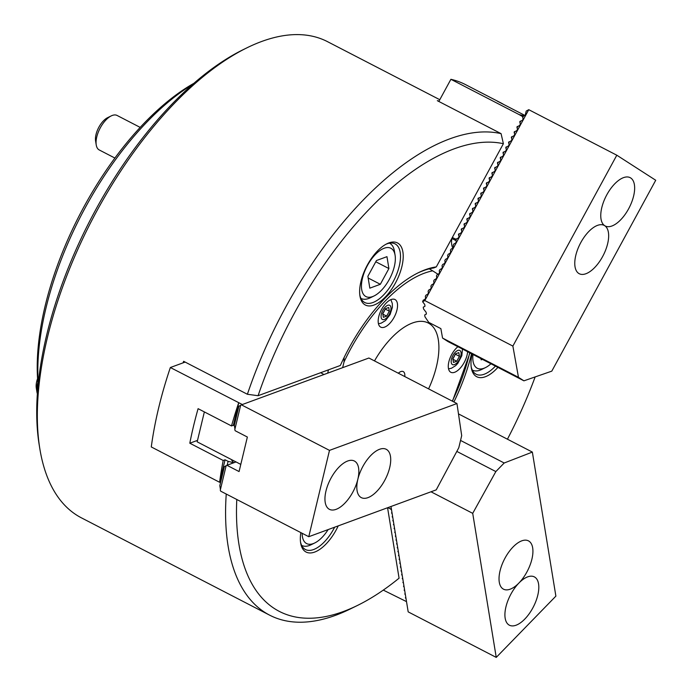 <?xml version="1.0" encoding="UTF-8"?>
<svg xmlns="http://www.w3.org/2000/svg" width="692" height="692" viewBox="0 0 692 692"><rect width="100%" height="100%" fill="white"/><g stroke="black" fill="none" stroke-linecap="round" stroke-linejoin="round"><path stroke-width="1.04" d="M388.895 242.901A34.955 16.608 -62.7 0 1 401.914 266.455A34.955 16.608 -62.7 0 1 373.974 305.06A34.955 16.608 -62.7 0 1 359.952 296.003A34.955 16.608 -62.7 0 1 386.984 243.722A34.955 16.608 -62.7 0 1 388.895 242.901M359.814 294.965A33.017 15.682 117.3 0 0 364.753 302.525A33.017 15.682 117.3 0 0 372.867 302.542A33.017 15.682 117.3 0 0 397.044 273.245A33.017 15.682 117.3 0 0 395.071 243.869A33.017 15.682 117.3 0 0 386.958 243.843A33.017 15.682 117.3 0 0 386.05 244.207M338.224 525.877A34.955 16.608 -62.7 0 1 314.67 552.069A34.955 16.608 -62.7 0 1 300.657 543.012A34.955 16.608 -62.7 0 1 300.83 532.598M300.51 541.974A33.017 15.682 117.3 0 0 305.449 549.534A33.017 15.682 117.3 0 0 313.562 549.552A33.017 15.682 117.3 0 0 334.651 527.192M497.911 367.383A34.955 16.608 -62.7 0 1 485.326 376.751A34.955 16.608 -62.7 0 1 471.304 367.694A34.955 16.608 -62.7 0 1 472.108 354.036M471.166 366.656A33.017 15.682 117.3 0 0 476.105 374.216A33.017 15.682 117.3 0 0 484.218 374.234A33.017 15.682 117.3 0 0 495.455 366.103M39.807 448.615L39.159 444.601A264.128 125.451 -62.7 0 1 243.385 49.564L247.035 47.774A268.012 127.302 117.3 0 0 39.807 448.615A268.012 127.302 117.3 0 0 81.371 517.824L269.629 615.153A268.012 127.302 -62.7 0 1 226.241 494.036M439.792 99.709L327.541 41.676A268.012 127.302 117.3 0 0 261.654 41.485A268.012 127.302 117.3 0 0 247.035 47.774M340.343 365.48A124.292 59.036 -62.7 0 1 418.53 272.631A124.292 59.036 -62.7 0 1 425.312 269.716A124.292 59.036 -62.7 0 1 436.306 266.896L503.387 143.702A260.244 123.609 117.3 0 0 258.081 395.712L340.343 365.48M436.306 266.896L433.789 267.942A122.354 58.111 117.3 0 0 423.374 270.659A122.354 58.111 117.3 0 0 417.613 273.089A122.354 58.111 -62.7 0 1 429.274 268.833L432.69 270.84A120.408 57.194 117.3 0 0 344.028 361.933L344.071 357.652M236.794 499.494A260.244 123.609 117.3 0 0 343.241 611.564A260.244 123.609 117.3 0 0 357.435 605.465A260.244 123.609 117.3 0 0 399.076 578.183L387.572 507.746M357.435 605.465L350.126 609.047A268.012 127.302 -62.7 0 1 335.508 615.335A268.012 127.302 -62.7 0 1 269.629 615.153M183.112 362.833A268.012 127.302 117.3 0 1 183.631 361.302L247.39 394.267A268.012 127.302 -62.7 0 1 449.912 138.815A268.012 127.302 -62.7 0 1 501.077 133.643L437.318 100.677A268.012 127.302 117.3 0 1 439.031 101.093M471.546 353.742A124.292 59.036 -62.7 0 1 453.917 401.965M507.435 439.195A260.244 123.609 117.3 0 0 535.15 376.924M503.387 143.702L501.077 133.643M247.39 394.267L258.081 395.712M457.896 346.692A15.535 7.378 117.3 0 0 449.073 360.964A15.535 7.378 117.3 0 0 450.821 372.27A15.535 7.378 117.3 0 0 454.644 372.279A15.535 7.378 117.3 0 0 467.61 351.709M384.544 327.152A15.535 7.378 117.3 0 0 395.919 313.355A15.535 7.378 117.3 0 0 394.994 299.532A15.535 7.378 117.3 0 0 391.179 299.524A15.535 7.378 117.3 0 0 379.796 313.312A15.535 7.378 117.3 0 0 380.721 327.134A15.535 7.378 117.3 0 0 384.544 327.152M412.527 322.974A64.391 30.586 -62.7 0 1 418.418 321.486A64.391 30.586 -62.7 0 1 428.582 388.869A64.382 30.578 117.3 0 0 416.42 321.841A64.382 30.578 117.3 0 0 412.518 322.982A64.382 30.578 117.3 0 0 374.493 360.904A64.391 30.586 -62.7 0 1 412.527 322.974M328.475 369.839L327.679 373.161M437.958 274.231L432.69 270.84M344.028 361.933L342.652 367.66M219.598 482.263A268.012 127.302 -62.7 0 1 223.205 460.474L225.073 459.791L219.598 482.263L151.28 446.946A268.012 127.302 -62.7 0 1 170.353 367.521L185.145 362.089M219.684 482.238L220.54 482.679M170.353 367.521L242.338 404.526M323.942 374.536L320.69 372.703M223.205 460.474L189.807 443.209A268.012 127.302 -62.7 0 1 198.094 408.678L231.5 425.943A268.012 127.302 -62.7 0 1 238.671 402.848M234.415 425.805L233.36 425.26L231.5 425.943M225.073 459.791L228.109 461.356L232.46 462.446L232.244 463.329M233.403 460.578L231.751 460.327L233.239 462.161L232.46 462.446M189.807 443.209L197.523 440.372M238.749 402.813L233.36 425.26M233.239 462.161L233.031 463.043M228.109 461.356L227.184 465.188M404.759 376.552A9.714 4.61 117.3 0 0 403.237 371.587A9.714 4.61 117.3 0 0 400.858 371.578A9.714 4.61 117.3 0 0 398.315 373.222M240.799 464.401L197.168 441.842L204.356 411.913M347.695 461.002A27.187 12.914 117.3 0 0 327.792 485.135A27.187 12.914 117.3 0 0 329.409 509.329A27.187 12.914 117.3 0 0 336.087 509.347A27.187 12.914 117.3 0 0 355.999 485.213A27.187 12.914 117.3 0 0 354.382 461.019A27.187 12.914 117.3 0 0 347.695 461.002M379.571 449.29A27.187 12.914 117.3 0 0 359.667 473.423A27.187 12.914 117.3 0 0 361.285 497.617A27.187 12.914 117.3 0 0 367.962 497.634A27.187 12.914 117.3 0 0 387.875 473.501A27.187 12.914 117.3 0 0 386.257 449.307A27.187 12.914 117.3 0 0 379.571 449.29M241.439 404.855L368.897 358.015L456.954 403.54L461.694 435.64L458.796 447.724L436.228 489.867L308.77 536.707L220.713 491.182L220.272 490.178L226.163 465.655L226.933 465.284L239.077 471.563L247.364 437.033L235.219 430.753L234.778 429.749L240.669 405.227L241.439 404.855L329.496 450.38L308.77 536.707M220.437 489.495L219.822 485.672L224.381 466.685L226.146 465.707M236.033 461.936L226.933 465.284M234.951 429.066L234.328 425.243L238.887 406.256L240.66 405.287M456.954 403.54L329.496 450.38M480.975 358.62L481.174 359.84L482.436 359.382M472.999 354.494A27.187 12.914 117.3 0 0 485.429 367.634A27.187 12.914 117.3 0 0 490.948 363.776M485.429 367.634L481.77 369.424A31.071 14.757 -62.7 0 1 472.437 370.133A31.071 14.757 -62.7 0 1 472.29 370.047L472.437 370.133M454.869 355.022A4.853 2.31 -62.7 0 1 454.134 356.735A4.853 2.31 -62.7 0 1 453.104 358.266M455.431 354.001L452.897 359.01M453.459 362.444L452.853 358.733L455.535 353.811L458.813 352.609L459.419 356.319L456.746 361.241L453.459 362.444M455.474 354.278L459.419 356.319M452.94 359.269L456.746 361.241M302.136 533.273A27.187 12.914 117.3 0 0 306.098 543.281A27.187 12.914 117.3 0 0 314.773 542.952A27.187 12.914 117.3 0 0 328.138 529.588M314.773 542.952L311.123 544.742A31.071 14.757 -62.7 0 1 301.79 545.452A31.071 14.757 -62.7 0 1 301.634 545.374L301.79 545.452M37.852 382.468A19.419 9.221 117.3 0 0 36.927 391.949A19.419 9.221 117.3 0 0 37.342 393.661M36.927 391.949L36.278 387.935A15.535 7.378 -62.7 0 1 37.567 378.645M96.231 144.939L95.582 140.926A15.535 7.378 -62.7 0 1 103.445 120.849A15.535 7.378 -62.7 0 1 107.589 117.683L111.248 115.893A19.419 9.221 117.3 0 0 106.058 119.846A19.419 9.221 117.3 0 0 96.231 144.939A19.419 9.221 117.3 0 0 99.241 149.956L114.915 158.061M375.453 254.405A27.187 12.914 117.3 0 0 361.458 285.312A27.187 12.914 117.3 0 0 374.078 295.942A27.187 12.914 117.3 0 0 381.335 290.415A27.187 12.914 117.3 0 0 395.097 255.279A27.187 12.914 117.3 0 0 375.453 254.405M374.078 295.942L370.419 297.733A31.071 14.757 -62.7 0 1 361.086 298.442A31.071 14.757 -62.7 0 1 360.93 298.364L361.086 298.442M388.904 268.548L386.966 256.663L376.457 260.529L367.885 276.272L369.822 288.157L380.332 284.291L388.904 268.548L375.782 261.766M389.631 243.238L389.475 243.16A31.071 14.757 -62.7 0 1 389.631 243.238A31.071 14.757 -62.7 0 1 394.449 251.265L395.097 255.279M140.208 127.406L117.078 115.452A19.419 9.221 117.3 0 0 111.248 115.893M368.161 278.002L380.332 284.291M384.769 309.895A4.853 2.31 -62.7 0 1 384.034 311.608A4.853 2.31 -62.7 0 1 383.005 313.13M385.332 308.866L382.797 313.883M389.319 311.184L386.646 316.106L383.359 317.317L382.754 313.597L385.427 308.684L388.714 307.473L389.319 311.184L385.375 309.142M382.84 314.142L386.646 316.106M628.604 208.837A27.187 12.914 117.3 0 0 630.196 177.671A27.187 12.914 117.3 0 0 606.806 194.807A27.187 12.914 117.3 0 0 605.215 225.973A27.187 12.914 117.3 0 0 628.604 208.837M602.611 256.576A27.187 12.914 117.3 0 0 604.202 225.402A27.187 12.914 117.3 0 0 580.813 242.546A27.187 12.914 117.3 0 0 579.23 273.712A27.187 12.914 117.3 0 0 602.611 256.576M424.819 300.57L512.876 346.087L616.806 155.207L655.722 180.257L551.792 371.146L523.922 380.825L448.009 341.58L442.56 338.068L440.873 328.631L428.72 322.351L424.974 316.815L424.654 315.007L426.41 314.004L426.082 312.213L423.573 309.004L423.253 307.205L425.009 306.193L424.689 304.411L422.604 301.747L424.819 300.57L528.757 109.682L526.205 111.083L525.211 115.209L523.42 116.195L522.78 117.38L523.066 119.154L522.425 120.322L520.021 121.368L519.995 122.493L520.635 121.308M422.604 301.747L423.193 300.259L424.983 299.281L425.623 298.105L425.338 296.332L425.978 295.147L427.768 294.169L428.409 292.993L428.123 291.22L428.763 290.034L430.554 289.048L431.194 287.881L430.908 286.107L431.548 284.922L433.339 283.936L433.979 282.768L433.685 280.987L434.334 279.81L436.124 278.824L436.756 277.656L436.47 275.874L437.119 274.698L438.91 273.712L439.541 272.544L439.256 270.762L439.904 269.586L441.695 268.6L442.326 267.432L442.041 265.65L442.681 264.474L444.472 263.488L445.112 262.32L444.826 260.538L445.466 259.362L447.257 258.375L447.897 257.208L447.612 255.426L448.252 254.241L450.042 253.263L450.682 252.096L450.397 250.314L451.037 249.129L452.827 248.151L453.468 246.983L453.173 245.202L453.822 244.017L455.613 243.039L456.244 241.863L455.959 240.089L456.608 238.904L455.371 239.025L452.334 237.46M458.744 234.977L459.384 233.792L458.45 234.441L459.03 236.75L458.398 237.927L456.608 238.904M461.529 229.865L462.169 228.68L461.235 229.329L461.815 231.638L461.175 232.806L459.384 233.792M464.315 224.744L464.955 223.568L464.021 224.217L464.6 226.526L463.96 227.694L462.169 228.68M467.1 219.632L467.74 218.456L466.806 219.105L467.385 221.414L466.745 222.582L464.955 223.568M469.877 214.52L470.525 213.344L469.583 213.992L470.171 216.302L469.531 217.47L467.74 218.456M472.662 209.408L473.311 208.231L472.368 208.88L472.947 211.19L472.316 212.357L470.525 213.344M475.447 204.296L476.087 203.119L475.153 203.768L475.733 206.078L475.101 207.245L473.311 208.231M478.233 199.184L478.873 197.999L477.938 198.656L478.518 200.965L477.887 202.133L476.087 203.119M481.018 194.071L481.658 192.886L480.724 193.544L481.303 195.853L480.663 197.021L478.873 197.999M483.803 188.959L484.443 187.774L483.509 188.423L484.089 190.741L483.448 191.909L481.658 192.886M486.588 183.847L487.229 182.662L486.286 183.311L486.874 185.62L486.234 186.797L484.443 187.774M489.365 178.735L490.014 177.55L489.071 178.199L489.659 180.508L489.019 181.685L487.229 182.662M492.15 173.623L492.799 172.438L491.856 173.087L492.436 175.396L491.804 176.564L490.014 177.55M494.936 168.502L495.576 167.326L494.642 167.974L495.221 170.284L494.59 171.452L492.799 172.438M497.721 163.39L498.361 162.213L497.427 162.862L498.006 165.172L497.366 166.34L495.576 167.326M500.506 158.278L501.146 157.101L500.212 157.75L500.792 160.06L500.152 161.227L498.361 162.213M503.292 153.166L503.932 151.989L502.998 152.638L503.577 154.947L502.937 156.115L501.146 157.101M506.068 148.053L506.717 146.877L505.774 147.526L506.362 149.835L505.722 151.003L503.932 151.989M508.854 142.941L509.502 141.756L508.559 142.414L509.139 144.723L508.508 145.891L506.717 146.877M511.639 137.829L512.279 136.644L511.345 137.301L511.924 139.611L511.293 140.779L509.502 141.756M514.424 132.717L515.064 131.532L514.13 132.181L514.71 134.499L514.069 135.667L512.279 136.644M517.209 127.605L517.85 126.42L516.915 127.069L517.495 129.378L516.855 130.554L515.064 131.532M616.806 155.207L528.757 109.682M519.995 122.493L520.28 124.266L519.64 125.442L517.85 126.42M523.922 380.825L518.472 377.313L512.876 346.087M442.56 338.068L518.472 377.313M505.16 618.198A27.187 12.914 117.3 0 0 509.373 625.196A27.187 12.914 117.3 0 0 529.371 613.51A27.187 12.914 117.3 0 0 538.558 583.884A27.187 12.914 117.3 0 0 534.345 576.886A27.187 12.914 117.3 0 0 514.355 588.572A27.187 12.914 117.3 0 0 505.16 618.198M499.278 582.171A27.187 12.914 117.3 0 0 503.491 589.169A27.187 12.914 117.3 0 0 523.489 577.483A27.187 12.914 117.3 0 0 532.676 547.865A27.187 12.914 117.3 0 0 528.463 540.867A27.187 12.914 117.3 0 0 508.473 552.545A27.187 12.914 117.3 0 0 499.278 582.171M458.485 413.894L532.356 452.084L555.884 596.132L496.242 657.4L472.714 513.352L495.844 471.572L504.191 463L532.356 452.084M390.98 506.492L408.185 611.875L496.242 657.4M430.995 491.787L472.714 513.352M460.543 440.432L504.191 463M456.824 451.409L495.844 471.572M438.832 101.465L450.899 79.303A268.012 127.302 -62.7 0 1 465.612 84.658L500.524 102.71A268.012 127.302 -62.7 0 1 503.577 104.397M450.899 79.303L519.216 114.63L522.183 116.317L522.78 117.38M451.893 238.515A19.419 9.221 117.3 0 0 452.94 248.073M524.856 115.408L497.384 101.205A268.012 127.302 -62.7 0 1 500.524 102.71M456.054 240.66L451.789 238.455M519.216 114.63A268.012 127.302 -62.7 0 1 523.956 115.901M456.236 239.579L455.371 239.025M523.048 116.87L522.183 116.317M383.281 590.103L406.515 601.625M406.031 598.649L405.382 597.784L405.884 597.767M405.4 594.791L404.751 593.926L405.252 593.909M404.768 590.933L404.119 590.068L404.621 590.051M404.137 587.076L403.488 586.211L403.99 586.193M403.505 583.218L402.856 582.353L403.358 582.335M402.874 579.36L402.225 578.495L402.735 578.477M402.242 575.502L401.602 574.637L402.104 574.619M401.62 571.644L400.971 570.779L401.472 570.753M400.988 567.786L400.339 566.912L400.841 566.895M400.357 563.928L399.708 563.054L400.21 563.037M399.725 560.07L399.076 559.197L399.578 559.179M399.094 556.212L398.445 555.339L398.947 555.321M398.462 552.346L397.813 551.481L398.324 551.463M397.831 548.488L397.191 547.623L397.692 547.606M397.208 544.63L396.559 543.765L397.061 543.748M396.577 540.772L395.928 539.907L396.43 539.89M395.945 536.914L395.296 536.049L395.798 536.032M395.314 533.056L394.665 532.191L395.167 532.174M394.682 529.198L394.033 528.333L394.544 528.316M394.051 525.34L393.402 524.475L393.912 524.458M393.428 521.483L392.779 520.618L393.281 520.6M392.797 517.625L392.148 516.76L392.649 516.742M392.165 513.767L391.516 512.902L392.018 512.884M391.534 509.909L390.556 509.001L391.265 508.274M387.901 507.625L390.556 509.001M38.086 384.847A209.745 99.622 -62.7 0 1 45.11 306.08A209.745 99.622 -62.7 0 1 194.011 83.239M192.791 84.303A213.629 101.473 117.3 0 0 45.871 308.485A213.629 101.473 117.3 0 0 38.242 383.238M452.274 401.118A120.408 57.194 117.3 0 0 469.695 352.79M232.175 460.267L232.054 460.742M454.436 364.606A7.967 3.78 117.3 0 0 460.803 355.809A7.967 3.78 117.3 0 0 457.836 350.446A7.967 3.78 117.3 0 0 451.469 359.243A7.967 3.78 117.3 0 0 454.436 364.606M390.928 307.369A7.967 3.78 117.3 0 0 385.176 307.118A7.967 3.78 117.3 0 0 381.145 317.42A7.967 3.78 117.3 0 0 386.897 317.663A7.967 3.78 117.3 0 0 390.928 307.369M458.882 234.718L458.45 234.441M459.203 234.13L458.77 233.853M461.668 229.606L461.235 229.329M461.988 229.017L461.555 228.741M464.453 224.493L464.021 224.217M464.773 223.905L464.341 223.628M467.238 219.381L466.806 219.105M467.558 218.793L467.126 218.516M470.015 214.269L469.583 213.992M470.344 213.681L469.911 213.404M472.8 209.157L472.368 208.88M473.12 208.569L472.688 208.292M475.586 204.045L475.153 203.768M475.906 203.457L475.473 203.171M478.371 198.933L477.938 198.656M478.691 198.345L478.258 198.059M481.156 193.821L480.724 193.544M481.476 193.224L481.044 192.947M483.942 188.708L483.509 188.423M484.262 188.112L483.829 187.835M486.718 183.596L486.286 183.311M487.047 182.999L486.614 182.723M489.503 178.475L489.071 178.199M489.824 177.887L489.391 177.61M492.289 173.363L491.856 173.087M492.609 172.775L492.176 172.498M495.074 168.251L494.642 167.974M495.394 167.663L494.962 167.386M497.859 163.139L497.427 162.862M498.179 162.551L497.747 162.274M500.645 158.027L500.212 157.75M500.965 157.439L500.532 157.162M503.75 152.326L503.318 152.05M506.207 147.803L505.774 147.526M506.535 147.214L506.103 146.929M508.992 142.69L508.559 142.414M509.312 142.102L508.879 141.817M511.777 137.578L511.345 137.301M512.097 136.981L511.665 136.705M514.563 132.466L514.13 132.181M514.883 131.869L514.45 131.592M517.348 127.354L516.915 127.069M517.668 126.757L517.235 126.48M520.133 122.233L519.701 121.956M520.453 121.645L520.021 121.368M452.482 401.23L469.954 352.92M415.814 321.97L416.42 321.841M462.481 349.062L461.823 355.688L457.827 363.343L455.673 365.644L451.469 368.239L448.528 368.845M390.876 299.636L392.321 303.528L392.39 307.317L390.098 314.549L385.548 320.526L381.162 323.181L378.429 323.718"/></g></svg>
